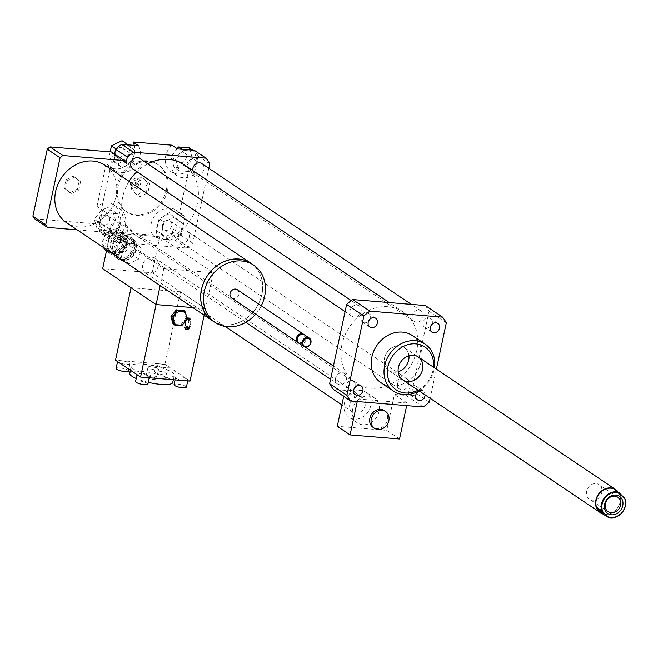 <?xml version="1.0" encoding="UTF-8"?>
<svg xmlns="http://www.w3.org/2000/svg" width="658" height="658" viewBox="0 0 658 658"><rect width="100%" height="100%" fill="white"/><g stroke="black" fill="none" stroke-linecap="round" stroke-linejoin="round"><path stroke-width="0.49" stroke-dasharray="3.29 2.47" d="M69.88 192.753L77.364 189.142L79.141 180.843L73.441 176.147L65.956 179.757L64.171 188.056L71.27 193.682L78.754 190.08L77.364 189.142M78.754 190.08L80.539 181.773L79.141 180.843M80.539 181.773L73.441 176.147M74.831 177.084L67.346 180.687L65.956 179.757M67.346 180.687L65.57 188.994L64.171 188.056M65.57 188.994L71.27 193.682M213.883 321.647A34.611 29.289 123.9 0 0 255.995 308.322A34.611 29.289 123.9 0 0 252.417 264.302M105.157 165.265A34.611 29.289 -56.1 0 1 110.157 210.321A34.611 29.289 -56.1 0 1 66.548 222.708M212.419 320.66A34.545 29.232 123.9 0 0 255.946 308.289A34.545 29.232 123.9 0 0 250.953 263.315M255.666 314.162A34.545 29.232 123.9 0 0 261.284 305.805M231.665 298.033A5.034 4.261 123.9 0 0 238.007 296.232A5.034 4.261 123.9 0 0 237.275 289.676M298.477 342.892A5.034 4.261 123.9 0 0 304.383 340.836A5.034 4.261 123.9 0 0 304.054 334.593M302.096 334.848A4.088 3.463 123.9 0 0 297.753 340.433A4.088 3.463 123.9 0 0 303.938 340.943A4.088 3.463 123.9 0 0 302.096 334.848M298.872 343.205A5.034 4.261 123.9 0 0 305.213 341.395A5.034 4.261 123.9 0 0 304.49 334.848M102.582 210.108A17.618 14.912 -56.1 0 1 119.871 208.915A17.618 14.912 -56.1 0 1 119.221 235.572L113.653 231.83A17.618 14.912 123.9 0 0 114.311 205.173A17.618 14.912 123.9 0 0 97.014 206.365L102.582 210.108L100.131 221.524L99.021 220.775L113.201 154.614A51.595 43.658 123.9 0 0 111.473 151.973M34.627 218.801L96.06 223.86A51.595 43.658 123.9 0 0 98.215 222.124L99.021 220.775M114.591 154.071L111.696 167.593L106.127 163.85A17.618 14.912 123.9 0 0 109.17 166.721A17.618 14.912 123.9 0 0 127.636 164.599A17.618 14.912 123.9 0 0 134.273 145.36M126.007 163.217L113.201 154.614M77.175 229.856L108.866 232.463L96.06 223.86M108.866 232.463A51.595 43.658 123.9 0 0 111.646 230.193L99.958 222.338A51.595 43.658 -56.1 0 1 99.325 222.873L98.215 222.124M99.958 222.338L98.642 228.474A62.921 53.249 123.9 0 0 102.368 234.182L119.221 235.572M111.646 230.193L110.33 236.329L98.642 228.474M99.325 222.873L102.467 233.277L97.458 229.913L108.249 230.802L115.824 221.063L112.617 210.428L101.826 209.54L94.25 219.279L97.458 229.913M384.28 410.625A10.067 8.521 -56.1 0 1 387.455 419.714A10.067 8.521 -56.1 0 1 373.053 427.338M142.761 264.993A8.809 7.452 123.9 0 0 145.541 272.938A8.809 7.452 123.9 0 0 156.637 269.78A8.809 7.452 123.9 0 0 155.362 258.314A8.809 7.452 123.9 0 0 142.761 264.993M349.817 404.135A8.809 7.452 123.9 0 0 352.598 412.081A8.809 7.452 123.9 0 0 363.701 408.931A8.809 7.452 123.9 0 0 362.426 397.457A8.809 7.452 123.9 0 0 349.817 404.135M344.323 403.683A15.101 12.782 123.9 0 0 349.094 417.304A15.101 12.782 123.9 0 0 368.118 411.9A15.101 12.782 123.9 0 0 365.938 392.234A15.101 12.782 123.9 0 0 344.323 403.683M352.672 409.292A15.101 12.782 123.9 0 0 357.442 422.913A15.101 12.782 123.9 0 0 376.466 417.509A15.101 12.782 123.9 0 0 374.287 397.843A15.101 12.782 123.9 0 0 352.672 409.292M343.706 396.355L344.989 390.367L357.788 398.97L357.236 401.553M357.788 398.97L407.244 403.05L406.693 405.632M399.538 438.993L386.74 430.39L337.283 426.318M407.244 403.05L394.446 394.446L386.74 430.39M425.331 305.542A62.921 53.249 -56.1 0 1 429.057 311.25L412.072 390.498A62.921 53.249 -56.1 0 1 406.068 395.409L394.446 394.446M406.068 395.409L423.316 406.998M344.989 390.367L333.367 389.413M180.572 162.608A5.272 4.458 123.9 0 0 185.901 159.063A5.272 4.458 123.9 0 0 184.585 153.215A5.272 4.458 123.9 0 0 177.948 155.107A5.272 4.458 123.9 0 0 178.713 161.967A5.272 4.458 123.9 0 0 180.572 162.608M190.59 169.345A5.272 4.458 -56.1 0 1 188.731 168.703A5.272 4.458 -56.1 0 1 187.966 161.835A5.272 4.458 -56.1 0 1 194.603 159.952A5.272 4.458 -56.1 0 1 195.928 165.791A5.272 4.458 -56.1 0 1 190.59 169.345M124.156 152.853A5.272 4.458 123.9 0 0 122.487 148.099A5.272 4.458 123.9 0 0 115.849 149.983A5.272 4.458 123.9 0 0 116.614 156.851A5.272 4.458 123.9 0 0 124.156 152.853M134.174 159.581A5.272 4.458 -56.1 0 1 126.632 163.579A5.272 4.458 -56.1 0 1 125.867 156.719A5.272 4.458 -56.1 0 1 132.513 154.827A5.272 4.458 -56.1 0 1 134.174 159.581M106.111 215.15A5.272 4.458 123.9 0 0 100.781 218.703A5.272 4.458 123.9 0 0 102.097 224.542A5.272 4.458 123.9 0 0 108.743 222.659A5.272 4.458 123.9 0 0 107.978 215.799A5.272 4.458 123.9 0 0 106.111 215.15M116.129 221.886A5.272 4.458 -56.1 0 1 117.996 222.527A5.272 4.458 -56.1 0 1 118.761 229.387A5.272 4.458 -56.1 0 1 112.115 231.279A5.272 4.458 -56.1 0 1 110.799 225.439A5.272 4.458 -56.1 0 1 116.129 221.886M177.109 148.667L170.858 156.703L174.074 167.329L184.857 168.218L192.44 158.479L189.224 147.853M175.875 160.067L179.083 170.702L189.866 171.59L197.449 161.843L194.233 151.217L183.45 150.328L175.875 160.067L170.858 156.703M183.45 150.328L181.896 149.284M179.083 170.702L174.074 167.329M189.866 171.59L184.857 168.218M197.449 161.843L192.44 158.479M194.233 151.217L192.687 150.172M171.919 145.179A17.618 14.912 123.9 0 0 171.269 171.845A17.618 14.912 123.9 0 0 188.558 170.644L194.126 174.386L198.066 156.02A62.921 53.249 123.9 0 0 194.332 150.312M125.859 144.67L116.482 149.185L113.957 160.947L108.948 157.583L117.034 164.237L127.636 159.121L130.152 147.359L122.075 140.713M113.957 160.947L122.043 167.601L117.034 164.237M122.043 167.601L132.645 162.493L127.636 159.121M132.645 162.493L135.161 150.731L130.152 147.359M135.161 150.731L128.014 144.842M116.482 149.185L116.014 148.881M110.174 151.866L108.948 157.583M102.467 233.277L113.258 234.166L120.833 224.427L115.824 221.063M113.258 234.166L108.249 230.802M120.833 224.427L117.626 213.801L112.617 210.428M117.626 213.801L106.835 212.904L101.826 209.54M106.835 212.904L100.131 221.524M98.149 221.902L94.25 219.279M162.534 224.913A5.272 4.458 123.9 0 0 164.196 229.667A5.272 4.458 123.9 0 0 170.841 227.775A5.272 4.458 123.9 0 0 170.077 220.915A5.272 4.458 123.9 0 0 162.534 224.913M172.552 231.641A5.272 4.458 -56.1 0 1 180.095 227.652A5.272 4.458 -56.1 0 1 180.86 234.511A5.272 4.458 -56.1 0 1 174.214 236.395A5.272 4.458 -56.1 0 1 172.552 231.641M177.742 220.183L169.657 213.529L159.055 218.637L156.53 230.399L164.615 237.053L175.217 231.937L177.742 220.183L182.751 223.547L169.657 213.529M174.666 216.893L164.064 222.009L159.055 218.637M164.064 222.009L161.539 233.763L156.53 230.399M161.539 233.763L169.624 240.417L164.615 237.053M169.624 240.417L180.226 235.309L175.217 231.937M180.226 235.309L182.751 223.547M113.653 231.83L152.656 235.046L158.216 238.788L175.069 240.178A62.921 53.249 123.9 0 0 181.073 235.268L185.013 216.901L179.445 213.159L188.558 170.644M194.126 174.386A17.618 14.912 -56.1 0 1 176.829 175.579A17.618 14.912 -56.1 0 1 177.487 148.922M138.484 145.706A17.618 14.912 -56.1 0 1 134.693 166.943A17.618 14.912 -56.1 0 1 114.731 170.463A17.618 14.912 -56.1 0 1 111.696 167.593M209.754 163.875L198.066 156.02M110.33 236.329A62.921 53.249 123.9 0 0 114.064 242.037L186.757 248.033A62.921 53.249 123.9 0 0 192.761 243.131L208.808 168.267M192.761 243.131L181.073 235.268M186.757 248.033L175.069 240.178M114.064 242.037L102.368 234.182M158.216 238.788A17.618 14.912 -56.1 0 1 162.016 217.551A17.618 14.912 -56.1 0 1 181.97 214.031A17.618 14.912 -56.1 0 1 185.013 216.901M179.445 213.159A17.618 14.912 123.9 0 0 176.41 210.289A17.618 14.912 123.9 0 0 156.448 213.817A17.618 14.912 123.9 0 0 152.656 235.046M146.331 191.815C141.552 191.733 138.846 193.033 138.221 195.73L132.036 190.639C130.613 186.247 131.255 183.253 133.969 181.649L139.677 177.857L142.079 177.742L148.256 182.825L145.755 186.288L146.331 191.815L147.853 192.843L139.743 196.75L133.566 191.667L135.49 182.677L143.6 178.762L149.785 183.853L147.853 192.843M148.256 182.825L149.785 183.853M138.221 195.73L139.743 196.75M130.671 185.934A5.667 4.795 123.9 0 0 135.688 188.961A5.667 4.795 123.9 0 0 140.499 184.051A5.667 4.795 123.9 0 0 135.828 178.26A5.667 4.795 123.9 0 0 130.671 185.934L132.036 190.639L133.566 191.667M133.969 181.649L135.49 182.677M142.079 177.742L143.6 178.762M138.879 185.235A1.258 1.061 123.9 0 0 136.897 184.544A1.258 1.061 123.9 0 0 137.078 186.189A1.258 1.061 123.9 0 0 138.879 185.235M138.32 184.857A1.258 1.061 123.9 0 0 136.338 184.174A1.258 1.061 123.9 0 0 136.519 185.811A1.258 1.061 123.9 0 0 138.32 184.857M138.961 183.927A3.899 3.298 123.9 0 0 134.536 180.284A3.899 3.298 123.9 0 0 133.155 186.724A3.899 3.298 123.9 0 0 138.961 183.927M166.4 189.8A28.319 23.959 123.9 0 0 157.468 164.253A28.319 23.959 123.9 0 0 121.788 174.395A28.319 23.959 123.9 0 0 125.884 211.259A28.319 23.959 123.9 0 0 166.4 189.8M167.519 190.549A28.319 23.959 123.9 0 0 158.578 165.002A28.319 23.959 123.9 0 0 122.898 175.143A28.319 23.959 123.9 0 0 126.994 212.008A28.319 23.959 123.9 0 0 167.519 190.549M419.138 390.893A5.272 4.458 -56.1 0 1 421.474 390.465A5.272 4.458 -56.1 0 1 423.333 391.107A5.272 4.458 -56.1 0 1 425.117 394.915M417.402 392.127A5.272 4.458 123.9 0 0 416.103 386.246A5.272 4.458 123.9 0 0 414.236 385.596A5.272 4.458 123.9 0 0 408.906 389.149A5.272 4.458 123.9 0 0 410.222 394.997A5.272 4.458 123.9 0 0 416.152 393.978M431.911 324.427A5.272 4.458 123.9 0 0 430.612 318.546A5.272 4.458 123.9 0 0 423.069 322.543A5.272 4.458 123.9 0 0 424.731 327.297A5.272 4.458 123.9 0 0 430.669 326.278M369.812 319.303A5.272 4.458 123.9 0 0 368.513 313.422A5.272 4.458 123.9 0 0 361.875 315.314A5.272 4.458 123.9 0 0 362.632 322.173A5.272 4.458 123.9 0 0 364.499 322.815A5.272 4.458 123.9 0 0 368.57 321.153M355.304 387.003A5.272 4.458 123.9 0 0 355.665 385.876A5.272 4.458 123.9 0 0 354.004 381.122A5.272 4.458 123.9 0 0 347.358 383.014A5.272 4.458 123.9 0 0 348.123 389.873A5.272 4.458 123.9 0 0 354.062 388.853M178.343 236.058A6.292 5.322 123.9 0 0 180.325 241.733A6.292 5.322 123.9 0 0 188.254 239.479A6.292 5.322 123.9 0 0 187.341 231.287A6.292 5.322 123.9 0 0 178.343 236.058M132.743 168.917A6.292 5.322 123.9 0 0 140.672 166.663A6.292 5.322 123.9 0 0 139.759 158.471M192.753 170.537A6.292 5.322 123.9 0 0 194.842 174.033A6.292 5.322 123.9 0 0 202.771 171.779A6.292 5.322 123.9 0 0 201.858 163.587M116.244 230.942A6.292 5.322 123.9 0 0 118.226 236.617A6.292 5.322 123.9 0 0 126.155 234.363A6.292 5.322 123.9 0 0 125.242 226.171A6.292 5.322 123.9 0 0 116.244 230.942M129.067 181.328A42.786 36.206 123.9 0 0 122.676 197.022A42.786 36.206 123.9 0 0 136.173 235.613A42.786 36.206 123.9 0 0 190.096 220.298A42.786 36.206 123.9 0 0 183.911 164.59M147.77 163.858A42.786 36.206 123.9 0 0 136.88 171.697M106.127 163.85L97.014 206.365M419.031 390.827A28.319 23.959 123.9 0 0 434.477 367.847M412.393 335.572A28.319 23.959 -56.1 0 1 416.489 372.436A28.319 23.959 -56.1 0 1 380.809 382.578M418.085 390.186A25.802 21.829 123.9 0 0 433.532 367.205M408.955 355.723A13.843 11.712 123.9 0 0 404.325 347.58A13.843 11.712 123.9 0 0 399.431 345.894A13.843 11.712 123.9 0 0 385.424 355.213A13.843 11.712 123.9 0 0 388.878 370.561A13.843 11.712 123.9 0 0 398.164 371.77M341.979 344.397A42.786 36.206 123.9 0 0 355.484 382.989A42.786 36.206 123.9 0 0 409.399 367.674A42.786 36.206 123.9 0 0 403.214 311.958A42.786 36.206 123.9 0 0 341.979 344.397M335.547 378.309A6.292 5.322 123.9 0 0 337.529 383.992A6.292 5.322 123.9 0 0 345.458 381.739A6.292 5.322 123.9 0 0 344.553 373.547A6.292 5.322 123.9 0 0 335.547 378.309M412.155 315.733A6.292 5.322 123.9 0 0 414.145 321.408A6.292 5.322 123.9 0 0 422.074 319.155A6.292 5.322 123.9 0 0 421.161 310.963A6.292 5.322 123.9 0 0 412.155 315.733M350.064 310.617A6.292 5.322 123.9 0 0 352.046 316.292A6.292 5.322 123.9 0 0 359.975 314.039A6.292 5.322 123.9 0 0 359.062 305.847A6.292 5.322 123.9 0 0 350.064 310.617M397.646 383.433A6.292 5.322 123.9 0 0 399.628 389.108A6.292 5.322 123.9 0 0 407.557 386.855A6.292 5.322 123.9 0 0 406.652 378.663A6.292 5.322 123.9 0 0 397.646 383.433M429.057 311.25L446.313 322.839M436.394 369.13L430.143 398.287M412.072 390.498L429.32 402.096M130.926 251.636A1.258 1.061 -56.1 0 1 132.135 253.314A1.258 1.061 -56.1 0 1 130.144 252.68A1.258 1.061 -56.1 0 1 130.926 251.636M129.807 250.887A1.258 1.061 123.9 0 0 129.437 253.017A1.258 1.061 123.9 0 0 130.835 250.928A1.258 1.061 123.9 0 0 129.807 250.887M119.888 237.151A11.581 9.796 123.9 0 0 115.8 256.242A11.581 9.796 123.9 0 0 133.015 247.943A11.581 9.796 123.9 0 0 119.888 237.151M120.077 236.584A12.584 10.651 -56.1 0 1 130.366 236.962A12.584 10.651 -56.1 0 1 132.184 253.346A12.584 10.651 -56.1 0 1 116.326 257.854A12.584 10.651 -56.1 0 1 112.255 246.997A12.584 10.651 -56.1 0 1 120.077 236.584M121.969 237.851A12.584 10.651 123.9 0 0 114.155 248.272A12.584 10.651 123.9 0 0 118.218 259.129A12.584 10.651 123.9 0 0 133.418 255.526A12.584 10.651 123.9 0 0 132.258 238.237A12.584 10.651 123.9 0 0 121.969 237.851M121.426 242.234A5.667 4.795 123.9 0 0 117.914 246.923A5.667 4.795 123.9 0 0 119.74 251.808A5.667 4.795 123.9 0 0 126.879 249.785A5.667 4.795 123.9 0 0 126.056 242.407A5.667 4.795 123.9 0 0 121.426 242.234M133.204 255.279A11.581 9.796 -56.1 0 1 123.391 260.009L133.27 255.23L135.647 244.266L128.039 237.9L118.053 242.712L115.685 253.774L123.391 260.009M123.252 260A11.581 9.796 -56.1 0 1 115.767 253.84M115.726 253.7A11.581 9.796 -56.1 0 1 118.053 242.81M118.16 242.679A11.581 9.796 -56.1 0 1 127.973 237.949M128.121 237.966A11.581 9.796 -56.1 0 1 135.597 244.118M135.647 244.266A11.581 9.796 -56.1 0 1 133.311 255.148M116.269 236.609A8.809 7.452 123.9 0 0 110.799 243.904A8.809 7.452 123.9 0 0 113.645 251.504A8.809 7.452 123.9 0 0 124.749 248.354A8.809 7.452 123.9 0 0 123.474 236.88A8.809 7.452 123.9 0 0 116.269 236.609M116.976 237.777A7.806 6.605 -56.1 0 1 125.818 245.056A7.806 6.605 -56.1 0 1 114.221 250.649A7.806 6.605 -56.1 0 1 116.976 237.777M117.535 239.619A5.667 4.795 123.9 0 0 114.015 244.307A5.667 4.795 123.9 0 0 115.841 249.193A5.667 4.795 123.9 0 0 122.98 247.169A5.667 4.795 123.9 0 0 122.166 239.792A5.667 4.795 123.9 0 0 117.535 239.619M106.703 249.843A12.584 10.651 123.9 0 0 109.87 253.519A12.584 10.651 123.9 0 0 125.727 249.012A12.584 10.651 123.9 0 0 123.91 232.628A12.584 10.651 123.9 0 0 113.62 232.241A12.584 10.651 123.9 0 0 106.596 249.621M114.328 233.409A11.581 9.796 -56.1 0 1 127.446 244.2A11.581 9.796 -56.1 0 1 110.231 252.499A11.581 9.796 -56.1 0 1 114.328 233.409M103.586 247.597A12.584 10.651 -56.1 0 1 110.61 230.218A12.584 10.651 -56.1 0 1 120.899 230.604A12.584 10.651 -56.1 0 1 122.725 246.989A12.584 10.651 -56.1 0 1 106.867 251.496A12.584 10.651 -56.1 0 1 106.415 251.175M110.429 230.785A11.581 9.796 123.9 0 0 106.333 249.884A11.581 9.796 123.9 0 0 123.548 241.585A11.581 9.796 123.9 0 0 110.429 230.785M141.231 247.91L133.623 241.651L123.646 246.462L121.269 257.533L128.878 263.792L138.854 258.981L141.231 247.91L135.638 244.159M138.854 258.981L133.27 255.23M133.623 241.651L128.039 237.9M123.646 246.462L118.053 242.712M115.685 253.774L121.269 257.533M128.878 263.792L123.293 260.033M618.487 492.126L620.839 495.968L625.1 498.83M614.564 489.486L620.839 495.968M615.732 489.873A13.654 11.556 -56.1 0 1 619.951 502.589A13.654 11.556 -56.1 0 1 613.865 511.644A13.654 11.556 -56.1 0 1 600.499 512.541M617.344 491.008A13.843 11.712 -56.1 0 1 619.968 502.515A13.843 11.712 -56.1 0 1 613.807 511.694A13.843 11.712 -56.1 0 1 602.095 513.577M600.063 485.472A8.702 7.37 123.9 0 0 599.06 484.633A8.702 7.37 123.9 0 0 588.54 487.126A8.702 7.37 123.9 0 0 588.342 498.246A8.702 7.37 123.9 0 0 589.346 499.085A8.702 7.37 123.9 0 0 599.857 496.593A8.702 7.37 123.9 0 0 600.063 485.472M387.282 369.228A13.843 11.712 -56.1 0 1 387.603 351.545A13.843 11.712 -56.1 0 1 404.325 347.58A13.843 11.712 -56.1 0 1 406.323 365.609A13.843 11.712 -56.1 0 1 388.878 370.561A13.843 11.712 -56.1 0 1 387.282 369.228M129.034 251.882A1.258 1.061 123.9 0 0 131.016 252.565A1.258 1.061 123.9 0 0 130.835 250.928A1.258 1.061 123.9 0 0 129.034 251.882M130.152 252.631A1.258 1.061 123.9 0 0 132.135 253.314A1.258 1.061 123.9 0 0 131.954 251.677A1.258 1.061 123.9 0 0 130.152 252.631M131.057 287.735L180.514 291.807L205.559 308.643L192.868 307.599L205.559 308.643L152.13 272.733L102.664 268.653M110.371 232.71L159.828 236.79L213.266 272.692L163.809 268.62L110.371 232.71L106.728 249.711M163.809 268.62L160.165 285.621M159.828 236.79L152.13 272.733M204.161 315.182L213.266 272.692M157.986 368.669A5.387 1.226 -167.9 0 1 158.208 368.834A5.387 1.226 -167.9 0 1 158.553 369.409A5.387 1.226 -167.9 0 1 154.383 369.73A5.387 1.226 -167.9 0 1 148.576 367.896A5.387 1.226 -167.9 0 1 148.009 367.148A5.387 1.226 -167.9 0 1 148.568 366.761A5.387 1.226 -167.9 0 1 153.273 367.024A5.387 1.226 -167.9 0 1 157.986 368.669M146.52 377.478A5.387 1.226 12.1 0 0 152.327 379.321A5.387 1.226 12.1 0 0 156.497 379A5.387 1.226 12.1 0 0 151.48 376.664A5.387 1.226 12.1 0 0 145.953 376.738A5.387 1.226 12.1 0 0 146.52 377.478M188.443 319.426L187.193 320.051L187.752 317.419L188.706 318.209L188.443 319.426A4.187 2.015 -85.3 0 0 187.719 319.582A4.187 2.015 -85.3 0 0 186.049 323.078A4.187 2.015 -85.3 0 0 186.782 327.19L186.518 328.408L185.268 329.025L185.836 326.393L186.782 327.19M188.023 320.611L189.282 319.985L189.537 318.768L188.591 317.978L188.023 320.611A3.463 1.67 94.7 0 1 188.459 324.526A3.463 1.67 94.7 0 1 186.666 326.952L186.099 329.584L187.349 328.975L187.612 327.758L186.666 326.952M187.612 327.758A4.187 2.015 -85.3 0 0 189.882 324.838A4.187 2.015 -85.3 0 0 189.282 319.985M187.349 328.975A5.437 2.624 -85.3 0 0 188.435 328.803A5.437 2.624 -85.3 0 0 190.606 324.114A5.437 2.624 -85.3 0 0 189.537 318.768M186.099 329.584A6.169 2.969 -85.3 0 0 187.39 329.403A6.169 2.969 -85.3 0 0 189.866 324.032A6.169 2.969 -85.3 0 0 188.591 317.978M185.836 326.393A3.463 1.67 94.7 0 1 185.309 322.996A3.463 1.67 94.7 0 1 186.675 320.183A3.463 1.67 94.7 0 1 187.193 320.051M187.752 317.419A6.169 2.969 -85.3 0 0 184.199 321.663A6.169 2.969 -85.3 0 0 185.268 329.025M188.706 318.209A5.437 2.624 -85.3 0 0 185.622 321.976A5.437 2.624 -85.3 0 0 186.518 328.408M185.646 329.494A6.292 3.035 94.7 0 1 184.001 322.428A6.292 3.035 94.7 0 1 187.448 317.23A6.292 3.035 94.7 0 1 189.948 323.752A6.292 3.035 94.7 0 1 186.411 329.773A6.292 3.035 94.7 0 1 185.646 329.494M186.74 329.584A6.292 3.035 -85.3 0 0 187.514 329.864A6.292 3.035 -85.3 0 0 191.05 323.843A6.292 3.035 -85.3 0 0 188.542 317.321A6.292 3.035 -85.3 0 0 185.104 322.519A6.292 3.035 -85.3 0 0 186.74 329.584M183.87 310.51L186.132 318.011L187.193 318.727M186.132 318.011L180.786 324.887L181.847 325.603M180.786 324.887L173.169 324.262M186.354 387.315A6.292 1.431 12.1 0 0 185.696 386.452A6.292 1.431 12.1 0 0 178.918 384.305A6.292 1.431 12.1 0 0 174.049 384.683M184.528 380.678A6.292 1.431 12.1 0 0 187.892 380.127A6.292 1.431 12.1 0 0 187.234 379.263A6.292 1.431 12.1 0 0 180.457 377.116A6.292 1.431 12.1 0 0 175.587 377.486A6.292 1.431 12.1 0 0 184.528 380.678M128.4 371.054A6.292 1.431 12.1 0 0 122.552 368.332A6.292 1.431 12.1 0 0 116.096 368.414M190.022 381.13L164.969 364.302L159.475 363.849A6.292 1.431 12.1 0 0 156.111 364.4A6.292 1.431 12.1 0 0 161.958 367.123A6.292 1.431 12.1 0 0 168.415 367.041A6.292 1.431 12.1 0 0 167.757 366.169A6.292 1.431 12.1 0 0 159.475 363.849L121.006 360.674A6.292 1.431 12.1 0 0 117.642 361.226A6.292 1.431 12.1 0 0 118.3 362.097A6.292 1.431 12.1 0 0 125.078 364.236A6.292 1.431 12.1 0 0 129.947 363.866A6.292 1.431 12.1 0 0 121.006 360.674L115.512 360.222M155.222 372.453A6.292 1.431 12.1 0 0 162 374.599A6.292 1.431 12.1 0 0 166.869 374.229A6.292 1.431 12.1 0 0 166.211 373.357A6.292 1.431 12.1 0 0 159.433 371.219A6.292 1.431 12.1 0 0 154.564 371.589A6.292 1.431 12.1 0 0 155.222 372.453M147.886 384.149A6.292 1.431 12.1 0 0 142.029 381.426A6.292 1.431 12.1 0 0 135.581 381.508M146.06 377.511A6.292 1.431 12.1 0 0 149.424 376.96A6.292 1.431 12.1 0 0 143.576 374.238A6.292 1.431 12.1 0 0 137.119 374.32A6.292 1.431 12.1 0 0 137.777 375.183A6.292 1.431 12.1 0 0 146.06 377.511M133.533 369.089A22.027 5.017 -167.9 0 1 131.23 366.062A22.027 5.017 -167.9 0 1 153.816 365.774A22.027 5.017 -167.9 0 1 174.304 375.299A22.027 5.017 -167.9 0 1 157.262 376.598A22.027 5.017 -167.9 0 1 133.533 369.089M129.692 373.25A22.027 5.017 -167.9 0 1 152.278 372.963A22.027 5.017 -167.9 0 1 172.758 382.487M148.272 382.339A22.027 5.017 -167.9 0 1 136.222 378.506M180.514 291.807L164.969 364.302M115.882 236.354A8.809 7.452 123.9 0 0 110.404 243.641A8.809 7.452 123.9 0 0 113.258 251.241A8.809 7.452 123.9 0 0 124.354 248.091A8.809 7.452 123.9 0 0 123.079 236.617A8.809 7.452 123.9 0 0 115.882 236.354M114.55 234.166A10.701 9.056 123.9 0 0 110.774 251.808A10.701 9.056 123.9 0 0 126.673 244.143A10.701 9.056 123.9 0 0 114.55 234.166M362.426 397.457L155.362 258.314M352.598 412.081L341.872 404.876M225.201 326.475L145.541 272.938M374.287 397.843L365.938 392.234M357.442 422.913L349.094 417.304M184.585 153.215L194.612 159.952M178.713 161.967L188.731 168.703M122.487 148.099L132.513 154.827M116.614 156.851L126.632 163.579M102.097 224.542L112.115 231.279M107.978 215.799L117.996 222.527M164.196 229.667L174.214 236.395M170.077 220.915L180.095 227.652M176.829 175.579L171.269 171.845M109.17 166.721L114.731 170.463M114.311 205.173L119.871 208.915M181.97 214.031L176.41 210.289M136.519 185.811L137.078 186.189M137.925 183.722L138.476 184.1M135.828 178.26L139.677 177.857M125.884 211.259L126.994 212.008M157.468 164.253L158.578 165.002M423.333 391.107L416.103 386.246M417.46 399.858L410.222 394.989M437.85 323.407L430.612 318.546M431.969 332.158L424.731 327.297M369.87 327.034L362.632 322.173M375.751 318.291L368.513 313.43M355.361 394.734L348.123 389.873M361.234 385.983L354.004 381.122M388.878 370.561L402.795 379.913L388.878 370.561M404.325 347.58L418.241 356.932L404.325 347.58M403.214 311.958L389.232 302.565M355.484 382.989L136.173 235.613M344.553 373.547L333.417 366.062M305.098 347.029L125.242 226.171M337.529 383.992L330.579 379.312M245.796 322.346L118.226 236.617M421.161 310.963L411.382 304.391M414.145 321.408L194.842 174.033M359.062 305.847L351.24 300.591M352.046 316.292L345.088 311.621M406.652 378.663L187.341 231.287M399.628 389.108L180.325 241.733M131.954 251.677L130.835 250.928L131.954 251.677M130.547 253.766L129.437 253.017L130.547 253.766M116.326 257.854L118.218 259.129M130.366 236.962L132.258 238.237M123.474 236.88L123.079 236.617C132.48 243.748 115.709 257.582 113.258 251.241L113.645 251.504M106.867 251.496L109.87 253.519M120.899 230.604L123.91 232.628M115.841 249.193L119.74 251.808M122.166 239.792L126.056 242.407M608.082 511.677L589.346 499.085M617.796 497.226L599.06 484.633M158.2 368.825L153.914 365.322L148.568 366.761M156.497 379L158.553 369.409M145.953 376.738L148.009 367.148M188.435 328.803L187.39 329.403M186.675 320.183L187.719 319.582M188.542 317.321L187.448 317.23M187.514 329.864L186.411 329.773M175.587 377.486L175.069 379.896M187.892 380.127L187.719 380.941M129.947 363.866L128.812 369.154M156.111 364.4L154.564 371.589M168.415 367.041L166.869 374.229M149.424 376.96L149.251 377.774M173.342 379.756L174.304 375.299M130.35 370.191L131.23 366.062"/><path stroke-width="0.99" d="M252.417 264.302A34.611 29.289 123.9 0 0 250.986 263.258A34.611 29.289 123.9 0 0 238.747 259.038A34.611 29.289 123.9 0 0 203.741 282.34A34.611 29.289 123.9 0 0 212.386 320.709A34.611 29.289 123.9 0 0 213.883 321.647M212.386 320.709L66.548 222.708A34.611 29.289 -56.1 0 1 57.912 184.339A34.611 29.289 -56.1 0 1 92.918 161.037A34.611 29.289 -56.1 0 1 105.157 165.265L250.986 263.258M261.284 305.805A34.545 29.232 123.9 0 0 253.741 265.182L250.953 263.315A34.545 29.232 123.9 0 0 238.739 259.096A34.545 29.232 123.9 0 0 203.791 282.356A34.545 29.232 123.9 0 0 212.419 320.66L215.199 322.527A34.545 29.232 123.9 0 0 255.666 314.162M253.741 265.182A34.545 29.232 123.9 0 0 241.519 260.963A34.545 29.232 123.9 0 0 206.579 284.223A34.545 29.232 123.9 0 0 215.199 322.527M304.054 334.593A5.034 4.261 123.9 0 0 303.651 334.28L237.275 289.676A5.034 4.261 123.9 0 0 235.498 289.068A5.034 4.261 123.9 0 0 230.407 292.456A5.034 4.261 123.9 0 0 231.665 298.033L298.041 342.637A5.034 4.261 123.9 0 0 298.477 342.892M303.651 334.28A5.034 4.261 123.9 0 0 301.874 333.672A5.034 4.261 123.9 0 0 296.783 337.06A5.034 4.261 123.9 0 0 298.041 342.637M309.359 338.122L304.49 334.848A5.034 4.261 123.9 0 0 302.705 334.231A5.034 4.261 123.9 0 0 297.613 337.62A5.034 4.261 123.9 0 0 298.872 343.205L303.741 346.47A5.034 4.261 123.9 0 0 310.091 344.669A5.034 4.261 123.9 0 0 309.359 338.122A5.034 4.261 123.9 0 0 307.582 337.505A5.034 4.261 123.9 0 0 302.483 340.893A5.034 4.261 123.9 0 0 303.741 346.47M307.73 338.286A4.409 3.726 123.9 0 0 303.05 344.307A4.409 3.726 123.9 0 0 309.712 344.858A4.409 3.726 123.9 0 0 307.73 338.286M208.808 168.267L209.754 163.875A62.921 53.249 123.9 0 0 206.02 158.167L133.327 152.171A62.921 53.249 123.9 0 0 127.323 157.081L126.007 163.217A51.595 43.658 123.9 0 0 124.272 160.577L111.473 151.973L50.041 146.907A51.595 43.658 123.9 0 0 47.261 149.177L32.9 216.153A51.595 43.658 123.9 0 0 34.627 218.801L47.434 227.397L77.175 229.856M124.272 160.577L62.847 155.51L50.041 146.907M62.847 155.51A51.595 43.658 123.9 0 0 60.059 157.78L47.261 149.177M60.059 157.78L45.698 224.756L32.9 216.153M45.698 224.756A51.595 43.658 123.9 0 0 47.434 227.397M127.323 157.081L115.635 149.226L114.591 154.071M388.845 420.643A10.067 8.521 -56.1 0 1 374.443 428.276A10.067 8.521 -56.1 0 1 372.987 415.165A10.067 8.521 -56.1 0 1 385.67 411.563A10.067 8.521 -56.1 0 1 388.845 420.643M374.443 428.276L373.053 427.338A10.067 8.521 -56.1 0 1 371.597 414.236A10.067 8.521 -56.1 0 1 384.28 410.625L385.67 411.563M343.706 396.355L337.283 426.318L350.081 434.922L399.538 438.993L406.693 405.632M357.236 401.553L350.081 434.922M430.143 398.287L429.32 402.096A62.921 53.249 -56.1 0 1 423.316 406.998L350.624 401.01A62.921 53.249 -56.1 0 1 346.889 395.302L363.882 316.046A62.921 53.249 -56.1 0 1 369.886 311.144L442.587 317.14A62.921 53.249 -56.1 0 1 446.313 322.839L436.394 369.13M442.587 317.14L425.331 305.542L352.63 299.546A62.921 53.249 -56.1 0 0 346.626 304.448L329.633 383.704A62.921 53.249 -56.1 0 0 333.367 389.413L350.624 401.01M181.896 149.284L178.441 146.964L177.109 148.667M192.687 150.172L189.224 147.853L178.441 146.964M134.273 145.36A17.618 14.912 123.9 0 0 132.924 141.964L138.484 145.706L128.014 144.842L122.075 140.713L111.465 145.821L110.174 151.866M116.014 148.881L111.465 145.821M127.084 144.077L125.859 144.67L121.64 144.316A62.921 53.249 123.9 0 0 115.635 149.226M128.014 144.842L125.859 144.67M206.02 158.167L194.332 150.312L177.487 148.922L171.919 145.179L132.924 141.964M133.327 152.171L121.64 144.316M425.117 394.915A5.272 4.458 -56.1 0 1 422.362 399.677A5.272 4.458 -56.1 0 1 417.46 399.858A5.272 4.458 -56.1 0 1 415.766 395.244A5.272 4.458 -56.1 0 1 419.138 390.893M416.152 393.978A5.272 4.458 123.9 0 0 417.402 392.127M430.307 327.404A5.272 4.458 -56.1 0 1 437.85 323.407A5.272 4.458 -56.1 0 1 438.615 330.267A5.272 4.458 -56.1 0 1 431.969 332.158A5.272 4.458 -56.1 0 1 430.307 327.404M430.669 326.278A5.272 4.458 123.9 0 0 431.911 324.427M371.737 327.684A5.272 4.458 -56.1 0 1 369.87 327.034A5.272 4.458 -56.1 0 1 369.105 320.175A5.272 4.458 -56.1 0 1 375.751 318.291A5.272 4.458 -56.1 0 1 377.067 324.131A5.272 4.458 -56.1 0 1 371.737 327.684M368.57 321.153A5.272 4.458 123.9 0 0 369.812 319.303M362.903 390.737A5.272 4.458 -56.1 0 1 355.361 394.734A5.272 4.458 -56.1 0 1 354.596 387.875A5.272 4.458 -56.1 0 1 361.234 385.983A5.272 4.458 -56.1 0 1 362.903 390.737M354.062 388.853A5.272 4.458 123.9 0 0 355.304 387.003M351.24 300.591L139.759 158.471A6.292 5.322 123.9 0 0 130.753 163.242A6.292 5.322 123.9 0 0 132.743 168.917L345.088 311.621M411.382 304.391L201.858 163.587A6.292 5.322 123.9 0 0 192.852 168.358A6.292 5.322 123.9 0 0 192.753 170.537M389.232 302.565L183.911 164.59A42.786 36.206 123.9 0 0 147.77 163.858M136.88 171.697A42.786 36.206 123.9 0 0 129.067 181.328M434.477 367.847A28.319 23.959 123.9 0 0 425.2 344.175A28.319 23.959 123.9 0 0 415.182 340.712A28.319 23.959 123.9 0 0 386.542 359.778A28.319 23.959 123.9 0 0 393.616 391.181A28.319 23.959 123.9 0 0 419.031 390.827M393.616 391.181L380.809 382.578A28.319 23.959 -56.1 0 1 373.736 351.175A28.319 23.959 -56.1 0 1 402.383 332.109A28.319 23.959 -56.1 0 1 412.393 335.572L425.2 344.175M433.532 367.205A25.802 21.829 123.9 0 0 415.782 343.863A25.802 21.829 123.9 0 0 387.414 373.464A25.802 21.829 123.9 0 0 418.085 390.186M413.347 355.246A13.843 11.712 123.9 0 0 399.34 364.565A13.843 11.712 123.9 0 0 402.795 379.913A13.843 11.712 123.9 0 0 420.24 374.953A13.843 11.712 123.9 0 0 418.241 356.932A13.843 11.712 123.9 0 0 413.347 355.246M398.164 371.77A13.843 11.712 123.9 0 0 408.955 355.723M329.633 383.704L346.889 395.302M346.626 304.448L363.882 316.046M352.63 299.546L369.886 311.144M106.415 251.175A12.584 10.651 -56.1 0 1 103.586 247.597M601.881 510.814L608.156 517.287L601.396 513.141L597.62 507.951L601.881 510.814A13.654 11.556 123.9 0 1 605.393 496.469A13.654 11.556 123.9 0 1 618.824 492.349L618.487 492.126M597.62 507.951L603.896 514.424M608.156 517.287A13.654 11.556 123.9 0 0 621.58 513.166A13.654 11.556 123.9 0 0 625.1 498.83L618.824 492.349M624.541 498.18A13.218 11.178 -56.1 0 1 621.514 513.026A13.218 11.178 -56.1 0 1 607.597 516.645M602.827 511.718A13.218 11.178 -56.1 0 1 605.854 496.872A13.218 11.178 -56.1 0 1 619.77 493.253M606.692 512.566A10.38 8.784 -56.1 0 1 611.85 495.647A10.38 8.784 -56.1 0 1 622.509 506.635A10.38 8.784 -56.1 0 1 606.692 512.566M601.396 513.141L600.499 512.541A13.654 11.556 -56.1 0 1 600.022 492.858A13.654 11.556 -56.1 0 1 615.732 489.873L616.628 490.473M602.095 513.577A13.843 11.712 -56.1 0 1 600.252 512.598A13.843 11.712 -56.1 0 1 598.657 511.266A13.843 11.712 -56.1 0 1 599.767 492.653A13.843 11.712 -56.1 0 1 615.691 489.618A13.843 11.712 -56.1 0 1 617.294 490.958A13.843 11.712 -56.1 0 1 617.344 491.008M607.079 510.838A8.702 7.37 123.9 0 0 608.082 511.677A8.702 7.37 123.9 0 0 619.063 508.552A8.702 7.37 123.9 0 0 617.788 497.218A8.702 7.37 123.9 0 0 607.276 499.718A8.702 7.37 123.9 0 0 607.079 510.838M106.728 249.711L102.664 268.653L156.102 304.564L192.868 307.599L156.102 304.564L140.557 377.059L190.022 381.13L204.161 315.182M160.165 285.621L156.102 304.564L131.057 287.735L115.512 360.222L140.557 377.059M174.23 324.978L171.968 317.469L177.315 310.601L184.931 311.226L187.193 318.727L181.847 325.603L174.23 324.978L173.169 324.262L170.907 316.761L171.968 317.469M186.395 318.859A7.427 6.284 123.9 0 0 177.981 311.933A7.427 6.284 123.9 0 0 175.357 324.18A7.427 6.284 123.9 0 0 186.395 318.859M170.907 316.761L176.254 309.885L183.87 310.51L184.931 311.226M176.254 309.885L177.315 310.601M175.069 379.896L174.049 384.683A6.292 1.431 12.1 0 0 174.707 385.547A6.292 1.431 12.1 0 0 181.485 387.694A6.292 1.431 12.1 0 0 186.354 387.315L187.719 380.941M117.56 361.596L116.096 368.414A6.292 1.431 12.1 0 0 116.754 369.286A6.292 1.431 12.1 0 0 123.531 371.425A6.292 1.431 12.1 0 0 128.4 371.054L128.812 369.154M137.045 374.69L135.581 381.508A6.292 1.431 12.1 0 0 136.239 382.372A6.292 1.431 12.1 0 0 143.016 384.519A6.292 1.431 12.1 0 0 147.886 384.149L149.251 377.774M136.222 378.506A22.027 5.017 -167.9 0 1 131.995 376.286A22.027 5.017 -167.9 0 1 129.692 373.25L130.35 370.191M173.342 379.756L172.758 382.487A22.027 5.017 -167.9 0 1 148.272 382.339M341.872 404.876L225.201 326.475M333.417 366.062L305.098 347.029M330.579 379.312L245.796 322.346M615.691 489.618L418.241 356.932M600.252 512.598L402.795 379.913"/></g></svg>
